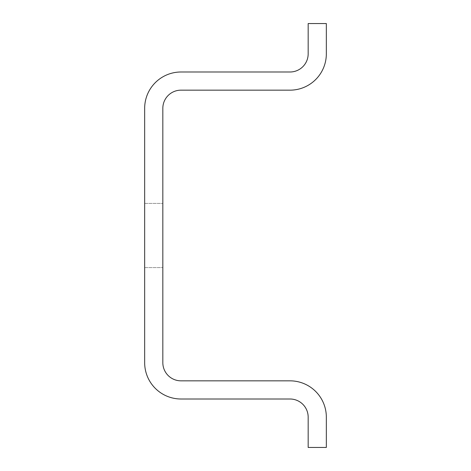 <?xml version="1.0" encoding="UTF-8"?>
<svg xmlns="http://www.w3.org/2000/svg" width="471" height="471" viewBox="0 0 471 471"><rect width="100%" height="100%" fill="white"/><g stroke="black" fill="none" stroke-linecap="round" stroke-linejoin="round"><path stroke-width="0.35" stroke-dasharray="2.35 1.77" d="M144.662 108.33L144.662 362.67A36.332 36.332 0 0 0 180.999 399.002L290.001 399.002A18.169 18.169 0 0 1 308.169 417.171L308.169 447.45L326.338 447.45L326.338 417.171A36.332 36.332 0 0 0 290.001 380.839L180.999 380.839A18.169 18.169 0 0 1 162.831 362.67L162.831 108.33A18.169 18.169 0 0 1 180.999 90.161L290.001 90.161A36.332 36.332 0 0 0 326.338 53.829L326.338 23.55L308.169 23.55L308.169 53.829A18.169 18.169 0 0 1 290.001 71.998L180.999 71.998A36.332 36.332 0 0 0 144.662 108.33M144.662 235.5L144.662 267.593L144.662 235.5M162.831 235.5L162.831 267.593L162.831 235.5M144.662 267.593L162.831 267.593L144.662 267.593M144.662 203.407L162.831 203.407L144.662 203.407"/><path stroke-width="0.71" d="M144.662 362.67L144.662 108.33A36.332 36.332 0 0 1 180.999 71.998L290.001 71.998A18.169 18.169 0 0 0 308.169 53.829L308.169 23.55L326.338 23.55L326.338 53.829A36.332 36.332 0 0 1 290.001 90.161L180.999 90.161A18.169 18.169 0 0 0 162.831 108.33L162.831 362.67A18.169 18.169 0 0 0 180.999 380.839L290.001 380.839A36.332 36.332 0 0 1 326.338 417.171L326.338 447.45L308.169 447.45L308.169 417.171A18.169 18.169 0 0 0 290.001 399.002L180.999 399.002A36.332 36.332 0 0 1 144.662 362.67"/></g></svg>
